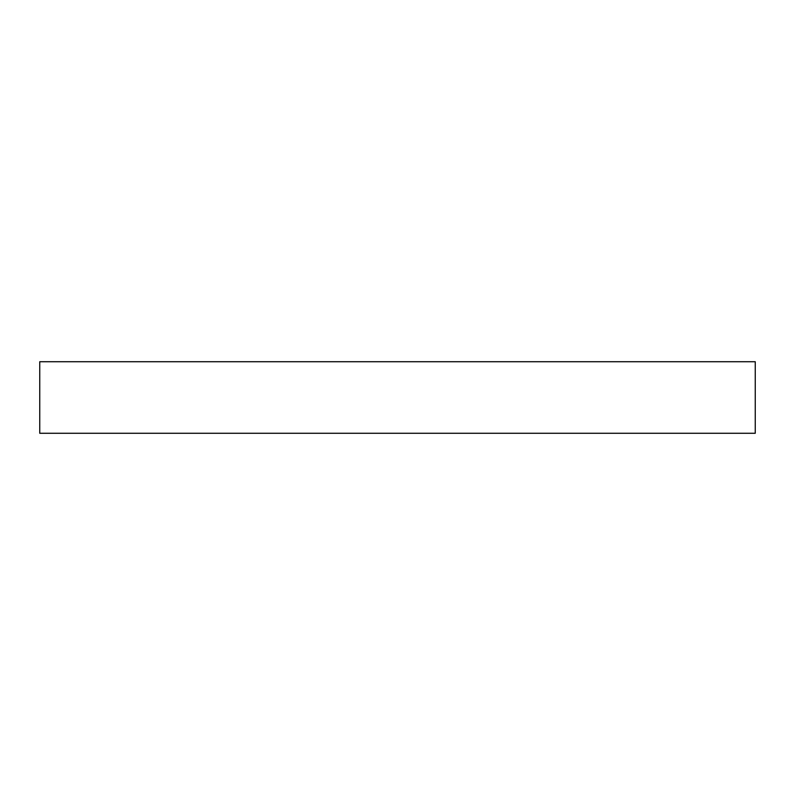 <?xml version="1.0" encoding="UTF-8"?>
<svg xmlns="http://www.w3.org/2000/svg" width="795" height="795" viewBox="0 0 795 795"><rect width="100%" height="100%" fill="white"/><g stroke="black" fill="none" stroke-linecap="round" stroke-linejoin="round"><path stroke-width="1.19" d="M755.25 361.725L39.75 361.725L39.75 433.275L755.25 433.275L755.25 361.725"/></g></svg>
